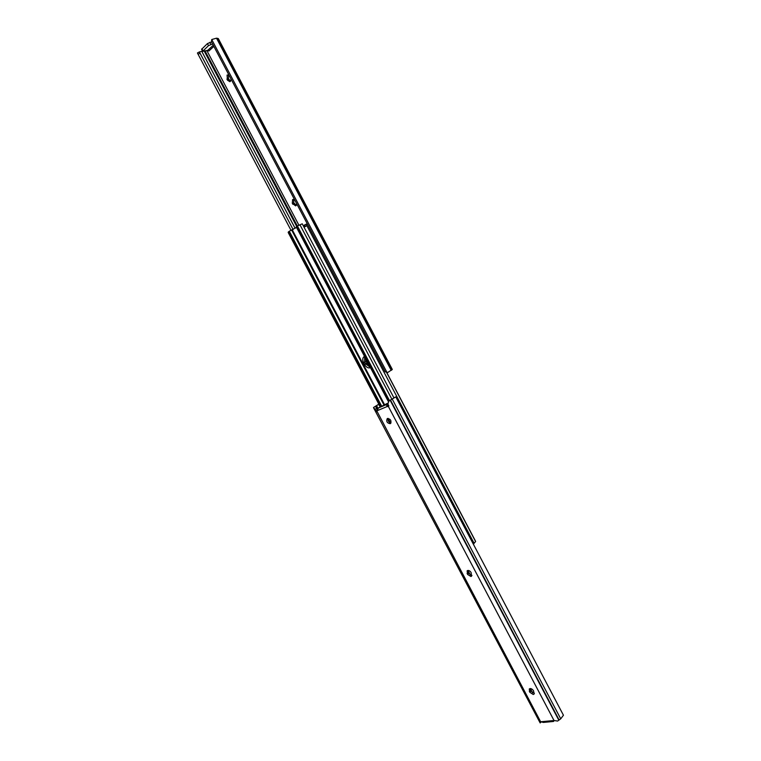 <?xml version="1.0" encoding="UTF-8"?>
<svg xmlns="http://www.w3.org/2000/svg" width="761" height="761" viewBox="0 0 761 761"><rect width="100%" height="100%" fill="white"/><g stroke="black" fill="none" stroke-linecap="round" stroke-linejoin="round"><path stroke-width="1.14" d="M294.536 199.62L292.624 199.525L292.291 203.33L295.677 205.908L296.742 203.824M296.295 205.413L293.765 202.749L293.727 199.296M228.909 74.978L227.082 75.054L227.406 80.143L229.898 81.703L231.163 79.249M230.583 81.256L228.452 78.725L228.509 74.787M200.057 53.232L198.088 54.278L197.432 52.975L199.401 51.929L293.128 229.575L200.057 53.232L199.392 51.929L201.779 51.339L295.116 228.281M211.748 39.534L216.505 38.183L218.312 38.573L392.305 369.446L387.653 372.538L385.161 371.768L211.434 41.779L211.748 39.534L387.121 372.719M198.088 54.278L291.073 230.44M202.521 51.082L201.779 51.339M207.506 50.407L205.765 50.939M213.86 46.383L208.847 51.035L207.734 50.359L202.664 51.348L201.598 49.332L207.439 43.586L211.52 41.941M202.664 51.348L208.514 45.622L212.585 43.967M364.605 356.519L364.719 361.989L365.737 363.929L370.284 367.306L365.737 363.929L364.719 361.989L364.605 356.519M369.684 366.165L366.869 363.273L365.099 357.461M304.248 225.37L303.553 225.57L304.476 226.978M304.933 226.673L304.162 225.208L306.084 224.229L474.122 543.354L473.399 544.229M306.112 224.286L307.292 223.848M306.027 224.219L306.826 225.732L304.039 227.225M474.055 543.23L475.615 541.566L475.378 540.881L386.873 372.747M386.759 372.747L475.615 541.566M364.5 356.338L364.215 356.481C362.54 357.822 362.322 359.877 363.577 362.655L364.605 364.595C366.298 367.344 368.238 368.381 370.426 367.725L370.493 367.696M296.495 227.377L289.694 231.03L288.381 232.866L288.172 232.238L289.599 231.106M393.932 397.851L302.25 223.82L297.561 225.903L297.541 226.902L296.666 227.463L296.4 226.654L297.513 225.941M389.508 400.657L297.503 226.15M389.242 400.828L297.541 226.902M388.405 401.418L296.666 227.463M388.319 401.494L296.257 226.921M390.45 422.831L388.1 418.369M381.632 406.127L289.389 231.411M389.594 422.431L387.863 419.159M381.128 406.403L289.209 232.324M380.272 406.878L288.381 232.866M390.231 423.677L390.507 423.525C391.63 420.7 390.621 419.016 387.492 418.483L387.225 418.626C386.084 421.451 387.092 423.135 390.231 423.677M471.963 575.459L468.786 573.375L467.939 570.436M467.558 574.441L470.926 576.505L471.544 576.182L471.107 572.529C469.822 570.636 468.491 570.046 467.13 570.788L467.558 574.441L468.786 573.375M534.403 693.271L530.921 691.045L530.056 688.572M529.789 692.263L533.233 694.498L534.079 694.08L533.547 690.798C532.091 688.743 530.664 688.144 529.256 688.981L529.789 692.263L530.921 691.045M563.444 715.235L395.806 396.919L563.444 715.235L560.733 718.822L557.613 721.057L554.027 720.505L388.519 406.755L387.406 406.422L377.161 410.721L376.733 411.691L373.556 407.468L378.835 404.148M388.519 405.356L387.787 403.701M388.595 405.423L387.72 403.768M378.93 404.329L376.705 405.48L375.963 407.164L377.18 409.932M540.082 722.741L540.881 721.742L554.027 720.505M532.586 692.795L530.341 688.553M470.431 575.088L467.967 570.436M532.5 692.748L530.284 688.553M470.355 575.04L467.929 570.465M391.011 422.907C388.681 422.269 387.701 420.757 388.053 418.369M377.161 410.721L378.36 408.001L386.731 404.471L386.854 405.775L388.243 404.89L388.738 405.537M554.16 720.524L553.561 721.457L553.199 720.772L553.761 720.496M391.829 399.192L395.768 396.881L388.909 401.037L387.92 403.996L388.671 406.659M378.36 408.001L387.663 403.216M386.731 404.471L387.739 403.825M386.854 405.775L387.406 406.422M553.561 721.457L543.335 722.436L540.881 721.742M293.765 202.749L292.291 203.33M228.452 78.725L226.883 79.144M204.281 51.177L296.704 226.455M205.07 50.987L297.361 226.027M207.049 50.92L298.968 225.304M216.505 38.183L391.23 370.379M217.38 38.345L391.782 369.951M217.617 38.335L391.963 369.836M210.854 44.376L209.779 42.34M208.514 45.622L207.439 43.586M202.968 50.806L201.903 48.78M207.734 50.359L213.251 45.222M228.975 79.724L227.406 80.143M294.279 203.729L292.814 204.319M365.851 361.332L363.577 362.655M305.332 226.264L304.619 224.914M366.869 363.273L364.605 364.595M384.486 404.557L292.395 230.05M391.867 399.164L299.967 224.79M383.896 404.842L291.796 230.336M376.705 405.48L373.556 407.468M540.652 721.789L377.095 411.463M380.158 406.945L378.778 404.348M377.979 408.343L376.571 405.67M377.494 409.076L376.229 406.669M377.256 409.608L375.963 407.164M560.733 718.822L392.257 399.125M559.116 719.973L390.498 400.115M558.821 720.22L390.174 400.305M392.495 398.774L389.337 400.781M395.758 396.9L393.77 397.936M375.801 411.073L377.152 410.217M374.945 409.466L376.438 408.524M387.644 406.621L388.861 405.841M386.731 405.603L388.167 404.69M540.253 722.503L540.928 721.742M529.295 691.33L530.427 690.113M467.064 573.49L468.281 572.424M306.084 224.229L474.122 543.354M383.905 404.842L291.796 230.307M297.541 225.912L296.4 226.654M289.694 231.03L288.581 231.763M540.129 722.902L373.518 407.696M389.023 400.961L392.001 399.078M540.234 722.931L541.261 721.761"/></g></svg>
